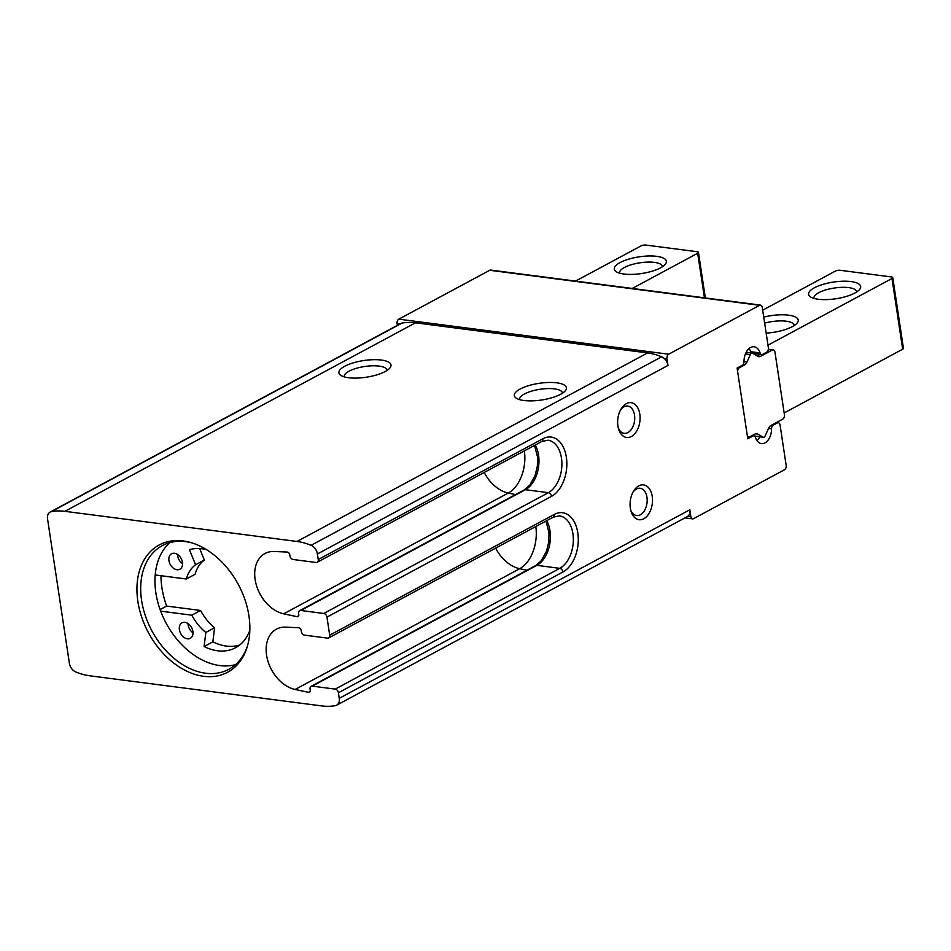 <?xml version="1.0" encoding="UTF-8"?>
<svg xmlns="http://www.w3.org/2000/svg" width="951" height="951" viewBox="0 0 951 951"><rect width="100%" height="100%" fill="white"/><g stroke="black" fill="none" stroke-linecap="round" stroke-linejoin="round"><path stroke-width="1.43" d="M160.969 575.712A73.738 52.043 -118.3 0 0 166.639 606.072L160.101 609.579M169.884 542.593A70.231 49.559 -118.3 0 0 155.203 574.963A70.231 49.559 -118.3 0 0 160.671 611.148A70.231 49.559 -118.3 0 0 235.527 664.642M50.141 512.078L400.716 323.542A8.773 6.193 61.7 0 1 402.023 323.09A73.738 52.043 61.7 0 1 415.492 322.805L647.572 352.928A73.738 52.043 61.7 0 1 661.67 356.791A8.773 6.193 61.7 0 1 664.048 358.301A8.773 6.193 61.7 0 1 667.982 365.434L666.96 358.67A3.507 2.223 -82.6 0 1 668.66 354.212L759.587 305.307A3.507 2.223 -82.6 0 1 760.538 305.116A3.507 2.223 -82.6 0 1 762.274 307.423L768.372 347.709A3.507 2.223 -82.6 0 1 766.672 352.179L762.607 354.366A3.507 2.223 -82.6 0 1 761.656 354.557A3.507 2.223 -82.6 0 1 760.075 352.916A13.171 8.321 -82.6 0 0 754.131 346.782A13.171 8.321 -82.6 0 0 744.003 361.558A3.507 2.223 -82.6 0 1 742.255 365.315L737.096 368.085L747.783 438.803L752.954 436.034A3.507 2.223 -82.6 0 1 753.905 435.831A3.507 2.223 -82.6 0 1 755.486 437.472A13.171 8.321 -82.6 0 0 761.43 443.618A13.171 8.321 -82.6 0 0 771.546 428.83A3.507 2.223 -82.6 0 1 773.306 425.085L777.371 422.898A3.507 2.223 -82.6 0 1 778.322 422.708A3.507 2.223 -82.6 0 1 780.058 425.014L786.156 465.301A3.507 2.223 -82.6 0 1 784.456 469.77L693.529 518.675A3.507 2.223 -82.6 0 1 692.578 518.866A3.507 2.223 -82.6 0 1 690.842 516.559L689.82 509.795A8.773 6.193 61.7 0 1 687.93 516.179A8.773 6.193 61.7 0 1 687.228 516.655L336.654 705.178A8.773 6.193 61.7 0 1 335.346 705.642A73.738 52.043 61.7 0 1 321.866 705.927L89.798 675.792A73.738 52.043 61.7 0 1 75.7 671.929A8.773 6.193 61.7 0 1 69.387 663.287L47.55 518.925A8.773 6.193 61.7 0 1 50.141 512.078A8.773 6.193 61.7 0 1 51.449 511.614A73.738 52.043 61.7 0 1 64.918 511.329L296.997 541.464A73.738 52.043 61.7 0 1 311.096 545.327A8.773 6.193 61.7 0 1 317.408 553.969L318.252 559.533A3.507 2.473 61.7 0 1 317.218 562.279A3.507 2.473 61.7 0 1 316.053 562.481L293.11 559.497A3.507 2.473 61.7 0 1 289.912 555.86L289.758 554.802A2.639 1.854 61.7 0 0 287.214 552.067L274.268 551.485A33.356 23.537 61.7 0 0 264.972 553.506A33.356 23.537 61.7 0 0 256.58 585.816A33.356 23.537 61.7 0 0 283.695 613.823L296.985 616.652A2.639 1.854 61.7 0 0 298.008 616.533A2.639 1.854 61.7 0 0 298.78 614.477L298.626 613.419A3.507 2.473 61.7 0 1 299.66 610.685A3.507 2.473 61.7 0 1 300.825 610.483L323.756 613.466A3.507 2.473 61.7 0 1 326.954 617.104L329.688 635.197A3.507 2.473 61.7 0 1 328.654 637.931A3.507 2.473 61.7 0 1 327.489 638.133L304.558 635.149A3.507 2.473 61.7 0 1 301.36 631.512L301.194 630.454A2.639 1.854 61.7 0 0 298.662 627.719L285.704 627.137A33.356 23.537 61.7 0 0 276.42 629.158A33.356 23.537 61.7 0 0 268.027 661.468A33.356 23.537 61.7 0 0 295.131 689.475L308.433 692.304A2.639 1.854 61.7 0 0 309.444 692.185A2.639 1.854 61.7 0 0 310.216 690.129L310.062 689.071A3.507 2.473 61.7 0 1 311.096 686.337A3.507 2.473 61.7 0 1 312.261 686.135L335.204 689.118A3.507 2.473 61.7 0 1 338.401 692.756L339.245 698.331A8.773 6.193 61.7 0 1 336.654 705.178M638.81 485.854A17.558 11.091 -82.6 0 1 652.065 495.376A17.558 11.091 -82.6 0 1 645.158 517.867A17.558 11.091 -82.6 0 1 631.012 511.21A17.558 11.091 -82.6 0 1 633.628 491.061A17.558 11.091 -82.6 0 1 638.81 485.854M626.376 403.616A17.558 11.091 -82.6 0 1 639.631 413.138A17.558 11.091 -82.6 0 1 632.724 435.629A17.558 11.091 -82.6 0 1 618.578 428.972A17.558 11.091 -82.6 0 1 621.193 408.823A17.558 11.091 -82.6 0 1 626.376 403.616M183.163 540.941A72.252 50.997 -118.3 0 0 136.944 590.523A72.252 50.997 -118.3 0 0 185.302 670.431A72.252 50.997 -118.3 0 0 247.224 646.799A72.252 50.997 -118.3 0 0 191.222 542.676A72.252 50.997 -118.3 0 0 183.163 540.941M397.363 325.349L397.102 323.637A3.507 2.223 -82.6 0 1 398.802 319.167L489.729 270.274A3.507 2.223 -82.6 0 1 490.68 270.072L760.538 305.116M520.114 389.042A26.331 8.428 171.4 0 1 552.614 382.492A26.331 8.428 171.4 0 1 565.298 390.778A26.331 8.428 171.4 0 1 541.618 400.002A26.331 8.428 171.4 0 1 516.274 398.196A26.331 8.428 171.4 0 1 520.114 389.042M344.714 366.266A26.331 8.428 171.4 0 1 377.202 359.716A26.331 8.428 171.4 0 1 389.886 368.013A26.331 8.428 171.4 0 1 366.206 377.238A26.331 8.428 171.4 0 1 340.874 375.419A26.331 8.428 171.4 0 1 344.714 366.266M344.357 376.905A21.588 6.907 171.4 0 1 344.274 376.572A21.588 6.907 171.4 0 1 349.029 371.187A21.588 6.907 171.4 0 1 372.281 365.814A21.588 6.907 171.4 0 1 386.974 370.117A21.588 6.907 171.4 0 1 386.998 370.462M519.769 399.682A21.588 6.907 171.4 0 1 519.686 399.349A21.588 6.907 171.4 0 1 524.441 393.964A21.588 6.907 171.4 0 1 547.693 388.59A21.588 6.907 171.4 0 1 562.374 392.894A21.588 6.907 171.4 0 1 562.398 393.238M620.551 409.952A13.754 8.69 -82.6 0 1 623.987 406.802A13.754 8.69 -82.6 0 1 627.708 406.041A13.754 8.69 -82.6 0 1 634.555 420.806A13.754 8.69 -82.6 0 1 624.165 433.335A13.754 8.69 -82.6 0 1 618.245 427.724M632.986 492.19A13.754 8.69 -82.6 0 1 636.421 489.04A13.754 8.69 -82.6 0 1 640.142 488.279A13.754 8.69 -82.6 0 1 647.001 503.043A13.754 8.69 -82.6 0 1 636.599 515.561A13.754 8.69 -82.6 0 1 630.679 509.95M166.639 606.072L200.566 610.471L191.793 615.19A43.021 30.361 61.7 0 0 205.82 632.474L204.096 646.525A54.433 38.409 61.7 0 0 235.61 647.726A54.433 38.409 61.7 0 0 249.828 630.216M239.771 644.968A54.433 38.409 61.7 0 1 212.858 641.818L214.581 627.767A43.021 30.361 61.7 0 1 200.566 610.471M199.686 548.572L204.334 560.02L195.573 564.728A43.021 30.361 61.7 0 0 186.325 579.004L155.203 574.963M186.325 579.004L195.086 574.285A43.021 30.361 61.7 0 1 204.334 560.02M192.364 543.033A70.231 49.559 -118.3 0 0 185.635 541.666A70.231 49.559 -118.3 0 0 162.324 545.601A70.231 49.559 -118.3 0 0 151.934 630.929A70.231 49.559 -118.3 0 0 228.846 669.302A70.231 49.559 -118.3 0 0 247.557 645.658M168.945 560.626A8.773 6.193 61.7 0 1 171.537 553.767A8.773 6.193 61.7 0 1 174.449 553.28A8.773 6.193 61.7 0 1 181.974 560.436A8.773 6.193 61.7 0 1 179.858 569.233A8.773 6.193 61.7 0 1 168.945 560.626M179.394 629.705A8.773 6.193 61.7 0 1 181.986 622.846A8.773 6.193 61.7 0 1 184.898 622.346A8.773 6.193 61.7 0 1 192.423 629.514A8.773 6.193 61.7 0 1 190.307 638.311A8.773 6.193 61.7 0 1 179.394 629.705M206.498 549.642A54.433 38.409 61.7 0 0 189.439 549.654L195.573 564.728M160.671 611.148L191.793 615.19M214.581 627.767L205.82 632.474M212.858 641.818L204.096 646.525M177.599 554.54A8.773 6.193 -118.3 0 0 182.556 563.753M188.048 623.606A8.773 6.193 -118.3 0 0 193.005 632.819M660.553 267.825A26.331 8.428 -8.6 0 0 665.248 264.307A26.331 8.428 -8.6 0 0 639.06 256.853A26.331 8.428 -8.6 0 0 616.236 271.713A26.331 8.428 -8.6 0 0 660.553 267.825M632.237 288.45L697.689 253.263A3.507 1.129 -8.6 0 0 698.462 252.384A3.507 1.129 -8.6 0 0 697.178 251.73L645.907 245.073A3.507 1.129 -8.6 0 0 641.01 245.905L575.569 281.092M662.36 266.755A21.588 6.907 -8.6 0 0 662.336 266.411A21.588 6.907 -8.6 0 0 639.952 262.809A21.588 6.907 -8.6 0 0 619.648 272.866A21.588 6.907 -8.6 0 0 619.719 273.21M762.69 310.181L835.311 271.13A3.507 1.129 171.4 0 1 840.197 270.298L891.479 276.955A3.507 1.129 171.4 0 1 892.751 277.609L903.45 348.328A3.507 1.129 171.4 0 1 902.677 349.207L784.159 412.948M814.377 287.796A26.331 8.428 171.4 0 1 846.865 281.246A26.331 8.428 171.4 0 1 859.549 289.532A26.331 8.428 171.4 0 1 835.87 298.757A26.331 8.428 171.4 0 1 810.537 296.938A26.331 8.428 171.4 0 1 814.377 287.796M763.736 317.087A26.331 8.428 171.4 0 1 790.293 315.423A26.331 8.428 171.4 0 1 797.104 323.114A26.331 8.428 171.4 0 1 766.161 333.1M892.751 277.609A3.507 1.129 171.4 0 1 891.979 278.488L767.98 345.165M752.538 435.356L753.168 435.736M757.008 440.658A13.171 8.321 97.4 0 0 759.956 436.83M750.969 352.964A13.171 8.321 97.4 0 0 749.103 348.518M768.539 428.425A7.026 4.434 97.4 0 1 771.13 425.37L782.721 419.129A3.507 2.223 97.4 0 0 784.42 414.66L774.97 352.167A3.507 2.223 97.4 0 0 773.222 349.861A3.507 2.223 97.4 0 0 772.271 350.051L760.681 356.292A7.026 4.434 97.4 0 1 758.779 356.673A7.026 4.434 97.4 0 1 757.626 356.268L752.74 353.296A2.984 1.89 97.4 0 0 752.253 353.13A2.984 1.89 97.4 0 0 750.339 354.592L747.022 361.974A7.026 4.434 97.4 0 1 744.431 365.029L739.414 367.728A3.507 2.223 97.4 0 0 737.714 372.198L747.165 434.69A3.507 2.223 97.4 0 0 748.901 436.996A3.507 2.223 97.4 0 0 749.852 436.806L754.88 434.108A7.026 4.434 97.4 0 1 756.782 433.715A7.026 4.434 97.4 0 1 757.923 434.131L762.821 437.091A2.984 1.89 97.4 0 0 763.308 437.27A2.984 1.89 97.4 0 0 765.21 435.808L768.539 428.425L771.546 428.83M814.02 298.436A21.588 6.907 171.4 0 1 813.937 298.091A21.588 6.907 171.4 0 1 818.692 292.718A21.588 6.907 171.4 0 1 841.944 287.333A21.588 6.907 171.4 0 1 856.637 291.636A21.588 6.907 171.4 0 1 856.661 291.981M764.652 323.114A21.588 6.907 171.4 0 1 794.18 325.218A21.588 6.907 171.4 0 1 794.216 325.563M554.278 514.42A3.507 2.473 61.7 0 1 553.244 517.154L559.438 515.858A27.21 17.201 -82.6 0 1 573.346 539.312A27.21 17.201 -82.6 0 1 559.794 568.341A3.507 2.473 61.7 0 1 562.98 571.979A30.729 19.424 -82.6 0 0 577.804 532.881A30.729 19.424 -82.6 0 0 554.278 514.42L329.688 635.197M562.98 571.979L338.401 692.756M689.82 509.795L339.245 698.331M667.982 365.434L317.408 553.969M542.843 438.756A3.507 2.473 61.7 0 1 541.797 441.502L547.99 440.206A27.21 17.201 -82.6 0 1 561.898 463.648A27.21 17.201 -82.6 0 1 548.347 492.689A3.507 2.473 61.7 0 1 551.544 496.327A30.729 19.424 -82.6 0 0 566.368 457.229A30.729 19.424 -82.6 0 0 542.843 438.756L318.252 559.533M551.544 496.327L326.954 617.104M402.023 323.09L51.449 511.614M415.492 322.805L64.918 511.329M647.572 352.928L296.997 541.464M661.67 356.791L311.096 545.327M299.66 610.685L524.239 489.908A3.507 2.473 61.7 0 1 525.404 489.706L548.347 492.689L323.756 613.466M535.247 445.032A27.21 17.201 -82.6 0 1 525.404 489.706L300.825 610.483M298.662 615.749L296.985 616.652M515.525 494.591L508.274 493.046L283.695 613.823M524.358 450.881A33.273 21.029 -82.6 0 1 508.274 493.046A33.356 23.537 61.7 0 1 484.214 472.469M311.096 686.337L535.686 565.56A3.507 2.473 61.7 0 1 536.851 565.358L559.794 568.341L335.204 689.118M546.682 520.684A27.21 17.201 -82.6 0 1 536.851 565.358L312.261 686.135M310.109 691.401L308.433 692.304M526.961 570.243L519.721 568.698L295.131 689.475M535.793 526.545A33.273 21.029 -82.6 0 1 519.721 568.698A33.356 23.537 61.7 0 1 495.649 548.133M687.93 516.179L690.842 516.559M397.102 323.637L399.872 323.994M664.048 358.301L666.96 358.67M398.802 319.167L668.66 354.212M489.729 270.274L759.587 305.307M750.624 351.692L760.075 352.916M751.623 435.855L752.954 436.034M771.974 424.919L773.306 425.085M776.04 422.731L777.371 422.898M697.689 253.263L704.429 297.829M902.677 349.207L891.979 278.488M750.339 354.592L745.418 353.95M747.022 361.974L744.003 361.582M744.431 365.029L742.874 364.827M739.414 367.728L738.083 367.561M757.923 434.131L755.558 433.822M762.821 437.091L754.405 435.998M772.271 350.051L768.313 349.54M760.681 356.292L756.853 355.793M541.797 441.502L317.218 562.279M553.244 517.154L328.654 637.931M524.239 489.908L529.802 485.129L535.128 475.429L537.363 465.99L537.565 457.062L534.545 445.413M535.686 565.56L541.238 560.793L546.563 551.093L548.81 541.642L549 532.715L545.981 521.065M684.958 517.879L692.578 518.866M752.942 353.427L761.656 354.557M752.098 435.606L753.905 435.831M776.515 422.47L778.322 422.708M698.462 252.384L705.345 297.948M752.253 353.13L746.155 352.334M748.901 436.996L747.486 436.818M763.308 437.27L754.618 436.14M773.222 349.861L768.372 349.231"/></g></svg>

